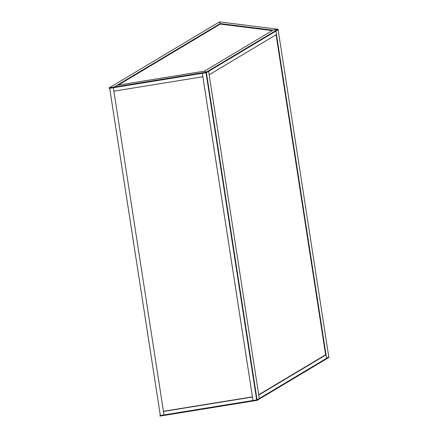 <?xml version="1.0" encoding="UTF-8"?>
<svg xmlns="http://www.w3.org/2000/svg" width="438" height="438" viewBox="0 0 438 438"><rect width="100%" height="100%" fill="white"/><g stroke="black" fill="none" stroke-linecap="round" stroke-linejoin="round"><path stroke-width="0.66" d="M219.46 21.9L109.133 87.879L109.21 88.394L114.072 87.605L113.989 87.091L220.183 23.586L220.265 24.101L118.222 85.125L220.265 24.101L220.183 23.586L113.989 87.091L109.133 87.879L219.46 21.9L220.183 23.586L219.46 21.9L278.059 29.242L219.46 21.9L220.183 23.586L219.46 21.9M114.072 87.605L109.21 88.394L109.133 87.879L113.989 87.091L114.072 87.605L113.979 87.091L206.342 72.128L206.424 72.642L114.061 87.605L206.424 72.642L206.342 72.128L113.979 87.091L116.913 85.339L204.415 71.159L116.913 85.339L113.979 87.091L114.061 87.605M109.21 88.394L109.133 87.879L109.21 88.394M278.135 29.757L278.059 29.242L272.923 30.195L220.183 23.586L272.923 30.195L278.059 29.242L278.135 29.757L206.424 72.642L206.342 72.128L204.415 71.159L206.342 72.128L278.059 29.242L278.135 29.757L278.059 29.242L206.342 72.128L204.415 71.159L272.923 30.195L278.059 29.242L272.923 30.195L204.415 71.159L206.342 72.128L206.424 72.642L278.135 29.757L275.929 31.076L326.584 358.268L328.79 356.948L278.135 29.757L328.867 357.463L328.79 356.948L328.867 357.463L257.155 400.348L164.803 415.312L164.721 414.797L159.865 415.585L159.941 416.1L164.803 415.312L159.941 416.1L159.865 415.585L160.303 415.323L109.681 88.317L160.341 415.503L159.865 415.585L164.721 414.797L164.803 415.312L164.71 414.797L257.079 399.834L259.285 398.514L208.63 71.323L206.424 72.642L257.079 399.834L259.285 398.514L258.748 395.071L326.047 354.824L326.584 358.268L328.79 356.948L257.079 399.834L257.155 400.348L257.079 399.834L164.71 414.797L164.792 415.312L257.155 400.348L257.079 399.834L328.79 356.948L328.867 357.463L257.155 400.348L206.424 72.642L208.63 71.323L259.285 398.514L258.748 395.071L326.047 354.824L325.609 354.769L276.071 34.755L325.609 354.769L326.047 354.824L326.584 358.268L259.285 398.514L326.584 358.268L275.929 31.076L278.135 29.757M220.265 24.101L220.183 23.586L220.265 24.101L272.222 30.611L220.265 24.101M253.005 400.491L202.356 73.299L206.013 72.708L256.663 399.899L253.005 400.491L202.356 73.299L206.013 72.708L256.663 399.899L253.005 400.491L252.474 397.047L163.467 411.468L164.004 414.912L113.349 87.726L109.692 88.317L160.341 415.503L253.005 400.491L202.876 76.749L252.43 396.861L163.44 411.282L252.474 397.047L163.467 411.468L164.004 414.912L253.005 400.491M109.692 88.317L160.341 415.503L163.998 414.912L113.349 87.726L109.692 88.317M113.88 91.159L202.887 76.749L202.356 73.299L113.349 87.72L113.885 91.164L202.887 76.749L202.356 73.299L113.349 87.72L113.885 91.164M276.466 34.52L209.161 74.767L208.63 71.323L275.929 31.076L276.466 34.52L209.161 74.767L208.63 71.323L275.929 31.076L276.466 34.52M159.941 416.1L159.865 415.585L159.941 416.1M258.705 394.775L325.609 354.769L258.705 394.775"/></g></svg>
